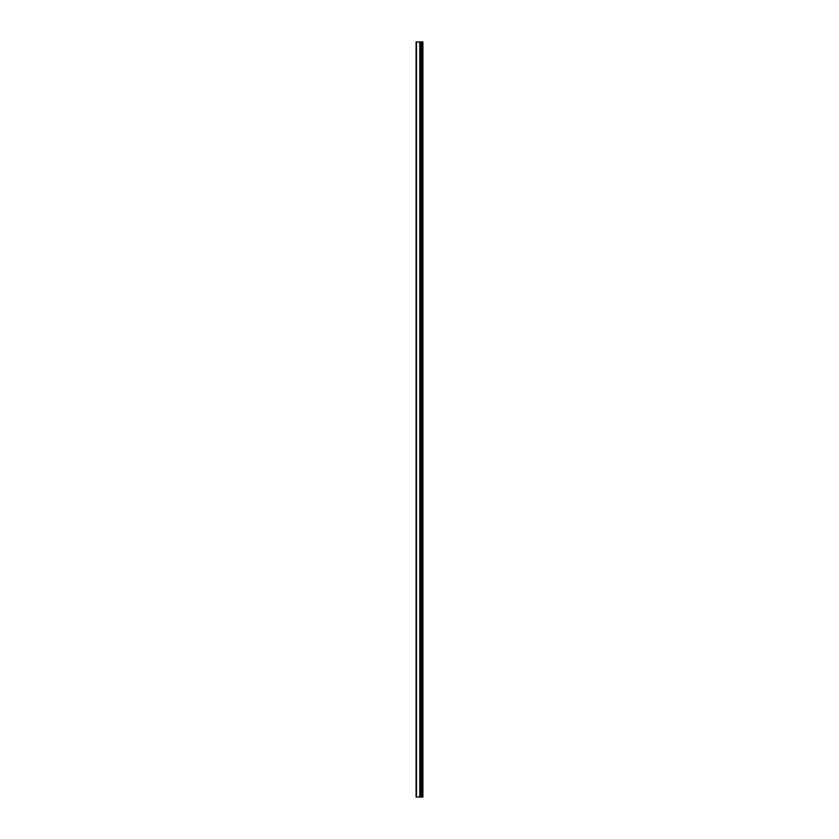 <?xml version="1.0" encoding="UTF-8"?>
<svg xmlns="http://www.w3.org/2000/svg" width="839" height="839" viewBox="0 0 839 839"><rect width="100%" height="100%" fill="white"/><g stroke="black" fill="none" stroke-linecap="round" stroke-linejoin="round"><path stroke-width="1.26" d="M416.092 797.05L419.899 797.05L419.899 41.95L416.092 41.95L416.092 797.05M419.899 797.05L422.908 797.05L422.908 41.95L419.899 41.95M422.416 797.05L422.416 41.95M421.147 797.05L421.147 41.95M420.339 797.05L420.339 41.95M416.511 797.05L416.511 41.95M421.713 797.05L421.713 41.95M421.587 797.05L421.587 41.95M421.22 797.05L421.22 41.95M420.266 797.05L420.266 41.95M419.773 797.05L419.773 41.95"/></g></svg>

